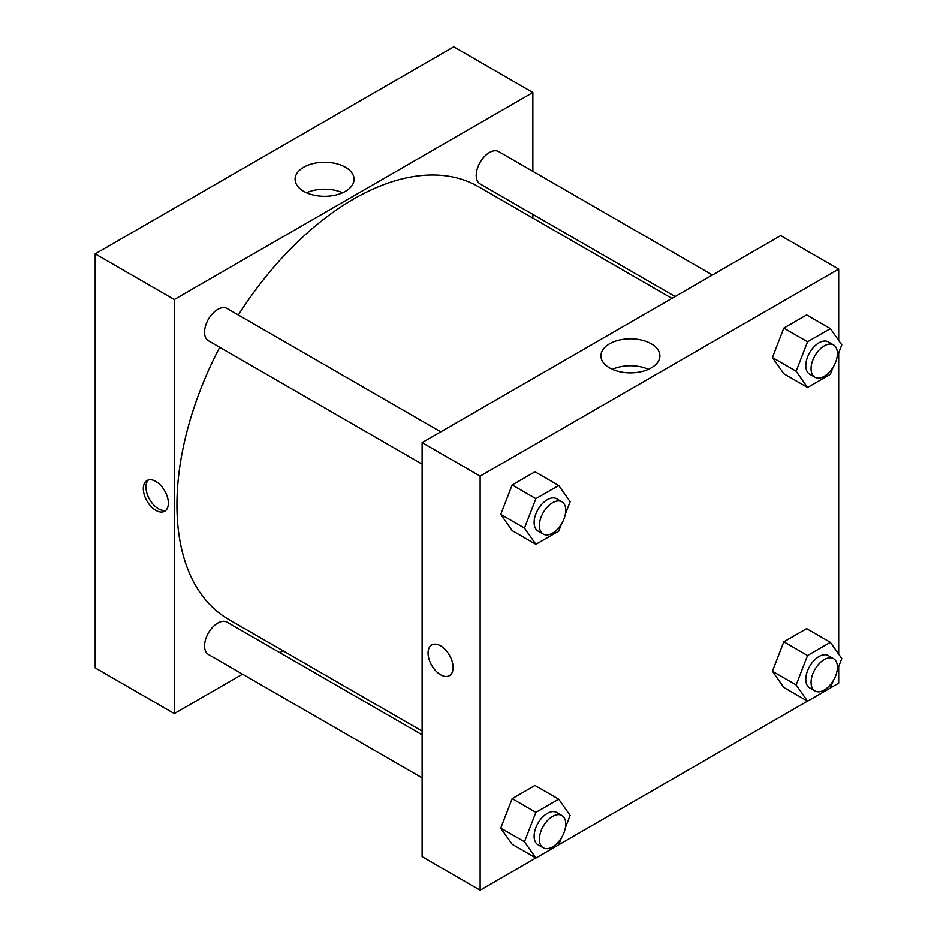 <?xml version="1.0" encoding="UTF-8"?>
<svg xmlns="http://www.w3.org/2000/svg" width="937" height="937" viewBox="0 0 937 937"><rect width="100%" height="100%" fill="white"/><g stroke="black" fill="none" stroke-linecap="round" stroke-linejoin="round"><path stroke-width="1.41" d="M95.187 253.868L95.187 667.905L95.187 253.868L453.766 46.85L95.187 253.868L174.294 299.535L532.86 92.517L532.86 171.33M440.765 431.852L227.059 308.472A18.646 10.764 120 0 0 208.412 319.236A18.646 10.764 120 0 0 208.412 340.763L422.118 464.143M422.118 734.795L227.059 622.168A18.646 10.764 120 0 0 208.412 632.932A18.646 10.764 120 0 0 208.412 654.459L422.118 777.851M242.542 674.171L174.294 713.572L174.294 299.535M279.835 652.644L283.044 650.793M532.86 214.386L532.86 218.087M712.436 275.01L498.73 151.63A18.646 10.764 120 0 0 480.084 162.394A18.646 10.764 120 0 0 480.084 183.921L675.144 296.537M219.691 347.276A249.816 144.228 120 0 0 176.929 505.031A249.816 144.228 120 0 0 228.663 619.392L422.118 731.083M671.934 298.388L478.479 186.697A249.816 144.228 120 0 0 238.338 314.984M174.294 713.572L95.187 667.905M345.425 167.243A29.492 17.03 180 0 1 354.069 179.283A29.492 17.03 180 0 1 324.577 196.313A29.492 17.03 180 0 1 295.073 179.283A29.492 17.03 180 0 1 313.286 163.542A29.492 17.03 180 0 1 345.425 167.243M532.86 92.517L453.766 46.85M155.835 510.36A17.709 10.225 60 0 1 144.263 494.748A17.709 10.225 60 0 1 146.98 480.564A17.709 10.225 60 0 1 164.689 490.789A17.709 10.225 60 0 1 164.689 511.239A17.709 10.225 60 0 1 155.835 510.36M342.626 192.753A29.492 17.03 0 0 0 306.516 192.753M148.409 479.967A17.709 10.225 -120 0 0 147.308 494.431A17.709 10.225 -120 0 0 158.494 508.826A17.709 10.225 -120 0 0 165.919 510.302M535.835 857.987L480.131 890.15L422.118 856.664L422.118 442.615L780.697 235.597L838.697 269.095L838.697 340.436M558.757 844.752L807.507 701.134M830.416 687.91L838.697 683.132L838.697 666.582M500.745 514.378L512.164 530.623L500.745 514.378L512.164 484.956L500.745 514.378L524.474 528.081L535.894 498.648L558.721 485.471L570.141 501.717L565.456 513.792M534.992 471.768L512.164 484.956L534.992 471.768L558.721 485.471M772.416 357.536L783.824 373.769L772.416 357.536L783.824 328.102L772.416 357.536L796.145 371.228L807.553 341.806L830.393 328.618L841.813 344.863L837.116 356.95M806.663 314.926L783.824 328.102L806.663 314.926L830.393 328.618M772.416 671.232L783.824 687.465L772.416 671.232L783.824 641.798L772.416 671.232L796.145 684.924L807.553 655.502L830.393 642.325L841.813 658.559L837.116 670.646M806.663 628.622L783.824 641.798L806.663 628.622L830.393 642.325M480.131 890.15L480.131 476.113L838.697 269.095M838.697 352.886L838.697 654.131M500.745 828.074L512.164 844.319L500.745 828.074L512.164 798.652L500.745 828.074L524.474 841.777L535.894 812.356L558.721 799.167L570.141 815.413L565.456 827.488M534.992 785.464L512.164 798.652L534.992 785.464L558.721 799.167M609.554 367.901A29.492 17.03 180 0 1 600.91 355.849A29.492 17.03 180 0 1 630.414 338.819A29.492 17.03 180 0 1 659.906 355.849A29.492 17.03 180 0 1 641.693 371.591A29.492 17.03 180 0 1 609.554 367.901M480.131 476.113L422.118 442.615M453.098 667.531A17.709 10.225 60 0 1 449.432 675.636A17.709 10.225 60 0 1 431.723 665.411A17.709 10.225 60 0 1 431.723 644.961A17.709 10.225 60 0 1 445.368 649.704A17.709 10.225 60 0 1 453.098 667.531M648.463 369.319A29.492 17.03 0 0 0 612.353 369.319M431.723 644.961A17.709 10.225 -120 0 0 431.723 665.411A17.709 10.225 -120 0 0 449.432 675.636M561.486 524.029L558.721 531.138L535.894 544.315L524.474 528.081M561.895 501.799L556.625 498.753A18.646 10.764 120 0 0 542.265 503.743A18.646 10.764 120 0 0 534.125 522.506A18.646 10.764 120 0 0 537.979 531.045L543.261 534.078A18.646 10.764 120 0 0 561.895 523.314A18.646 10.764 120 0 0 561.895 501.799A18.646 10.764 120 0 0 547.536 506.788A18.646 10.764 120 0 0 539.396 525.552A18.646 10.764 120 0 0 543.261 534.078M535.894 544.315L512.164 530.623M535.894 498.648L512.164 484.956M833.145 367.175L830.393 374.285L807.553 387.473L796.145 371.228M833.567 344.945L828.296 341.9A18.646 10.764 120 0 0 813.925 346.901A18.646 10.764 120 0 0 805.797 365.664A18.646 10.764 120 0 0 809.65 374.191L814.921 377.236A18.646 10.764 120 0 0 833.567 366.472A18.646 10.764 120 0 0 833.567 344.945A18.646 10.764 120 0 0 819.207 349.946A18.646 10.764 120 0 0 811.067 368.698A18.646 10.764 120 0 0 814.921 377.236M807.553 387.473L783.824 373.769M807.553 341.806L783.824 328.102M561.486 837.725L558.721 844.834L535.894 858.011L524.474 841.777M561.895 815.495L556.625 812.449A18.646 10.764 120 0 0 542.265 817.439A18.646 10.764 120 0 0 534.125 836.202A18.646 10.764 120 0 0 537.979 844.741L543.261 847.786A18.646 10.764 120 0 0 561.895 837.022A18.646 10.764 120 0 0 561.895 815.495A18.646 10.764 120 0 0 547.536 820.484A18.646 10.764 120 0 0 539.396 839.247A18.646 10.764 120 0 0 543.261 847.786M535.894 858.011L512.164 844.319M535.894 812.356L512.164 798.652M833.145 680.883L830.393 687.992L807.553 701.169L796.145 684.924M833.567 658.641L828.296 655.595A18.646 10.764 120 0 0 813.925 660.597A18.646 10.764 120 0 0 805.797 679.36A18.646 10.764 120 0 0 809.65 687.887L814.921 690.932A18.646 10.764 120 0 0 833.567 680.168A18.646 10.764 120 0 0 833.567 658.641A18.646 10.764 120 0 0 819.207 663.642A18.646 10.764 120 0 0 811.067 682.405A18.646 10.764 120 0 0 814.921 690.932M807.553 701.169L783.824 687.465M807.553 655.502L783.824 641.798"/></g></svg>
